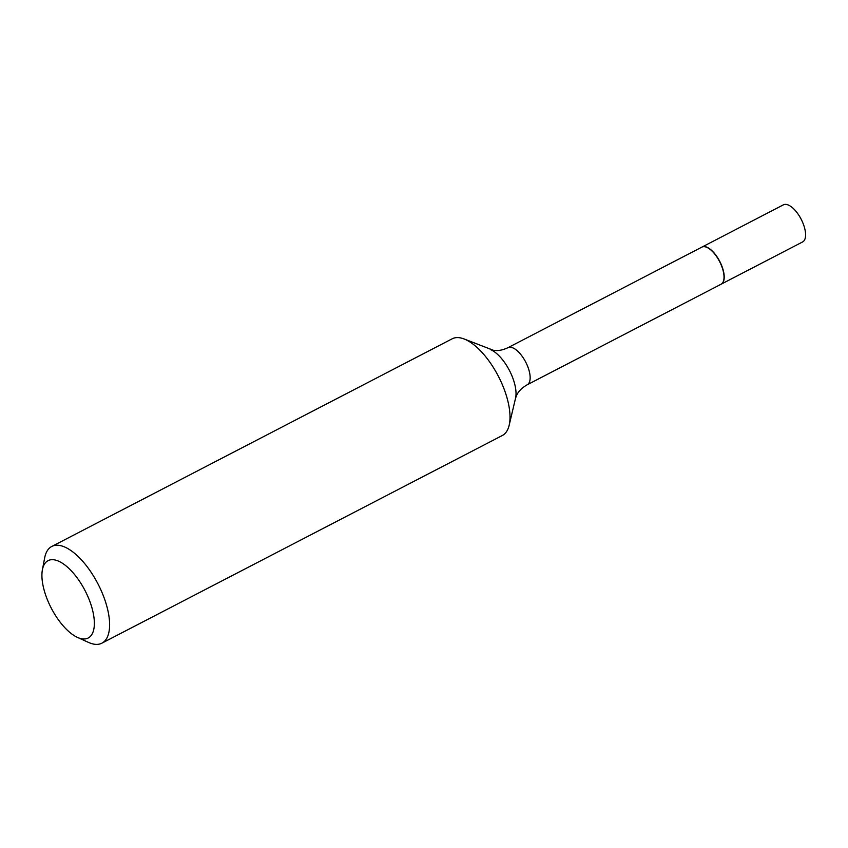 <?xml version="1.0" encoding="UTF-8"?>
<svg xmlns="http://www.w3.org/2000/svg" width="848" height="848" viewBox="0 0 848 848"><rect width="100%" height="100%" fill="white"/><g stroke="black" fill="none" stroke-linecap="round" stroke-linejoin="round"><path stroke-width="1.27" d="M721.171 284.175A20.893 9.127 -117.4 0 0 721.266 284.133L802.643 241.924A20.893 9.127 -117.4 0 0 802.515 222.091A20.893 9.127 -117.4 0 0 783.404 204.834L702.027 247.044A20.893 9.127 -117.4 0 0 701.932 247.086M721.266 284.133A20.893 9.127 -117.4 0 0 721.139 264.3A20.893 9.127 -117.4 0 0 702.027 247.044M723.821 279.723A20.659 9.021 -117.4 0 0 723.853 279.596A20.659 9.021 -117.4 0 0 721.033 264.322A20.659 9.021 -117.4 0 0 707.221 247.531A20.659 9.021 -117.4 0 0 707.105 247.489M507.963 347.691A20.893 9.127 -117.4 0 1 527.074 364.958A20.893 9.127 -117.4 0 1 527.202 384.78L721.076 284.228A20.893 9.127 -117.4 0 0 723.8 279.851A20.893 9.127 -117.4 0 0 720.948 264.396A20.893 9.127 -117.4 0 0 706.988 247.425A20.893 9.127 -117.4 0 0 701.847 247.139L507.963 347.691C502.588 350.203 497.723 351.072 493.377 350.288L464.428 339.094A54.463 23.786 -117.4 0 0 452.154 338.818L51.76 546.472A54.463 23.786 -117.4 0 0 44.668 557.878L42.4 569.771A43.566 19.027 -117.4 0 0 48.347 602.006A43.566 19.027 -117.4 0 0 77.475 637.399A43.566 19.027 -117.4 0 0 87.938 596.663A43.566 19.027 -117.4 0 0 61.363 562.606A43.566 19.027 -117.4 0 0 42.4 569.771M77.475 637.399L88.499 642.402A54.463 23.786 -117.4 0 0 101.908 643.166A54.463 23.786 -117.4 0 0 101.58 591.48A54.463 23.786 -117.4 0 0 51.76 546.472M101.908 643.166L502.302 435.512A54.463 23.786 -117.4 0 0 509.15 425.304A54.463 23.786 -117.4 0 0 501.974 383.826A54.463 23.786 -117.4 0 0 464.428 339.094M527.202 384.78C522.05 387.727 518.541 391.204 516.665 395.21L515.542 398.231A30.804 13.451 -117.4 0 0 511.482 374.763A30.804 13.451 -117.4 0 0 490.25 349.471M515.542 398.231L509.15 425.304"/></g></svg>
